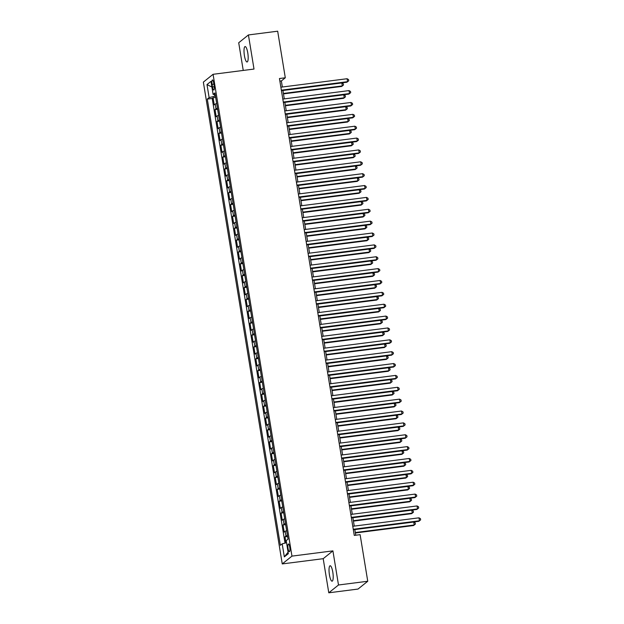 <?xml version="1.0" encoding="UTF-8"?>
<svg xmlns="http://www.w3.org/2000/svg" width="624" height="624" viewBox="0 0 624 624"><rect width="100%" height="100%" fill="white"/><g stroke="black" fill="none" stroke-linecap="round" stroke-linejoin="round"><path stroke-width="0.94" d="M332.795 572.114A7.777 1.856 -97.3 0 0 330.127 565.757A7.777 1.856 -97.3 0 0 329.433 574.821A7.777 1.856 -97.3 0 0 332.101 581.178A7.777 1.856 -97.3 0 0 332.795 572.114M247.775 52.923A7.777 1.856 -97.3 0 0 245.107 46.566A7.777 1.856 -97.3 0 0 244.413 55.63A7.777 1.856 -97.3 0 0 247.081 61.987A7.777 1.856 -97.3 0 0 247.775 52.923M289.754 547.147A3.884 0.928 -97.3 0 0 288.421 543.964A3.884 0.928 -97.3 0 0 288.07 548.496A3.884 0.928 -97.3 0 0 289.403 551.678A3.884 0.928 -97.3 0 0 289.754 547.147M328.786 592.8L338.497 584.992L332.912 550.875L323.201 558.683L328.786 592.8L358.028 589.056L367.747 581.248L360.118 534.667L354.268 535.415L279.451 78.53L285.301 77.782L277.672 31.2L248.422 34.944L238.711 42.752L243.243 70.442M323.201 558.683L282.251 563.924L203.354 82.118L213.065 74.303L291.962 556.117L282.251 563.924M216.684 103.506A4.859 0.686 170.7 0 0 215.21 104.107L214.25 104.879L213.08 97.757L215.693 97.422M217.464 108.248A4.859 0.686 170.7 0 0 215.982 108.849L215.03 109.621L217.636 109.286M215.03 109.621L216.193 116.743L217.152 115.97A4.859 0.686 170.7 0 1 218.626 115.37M220.576 127.241A4.859 0.686 170.7 0 0 219.094 127.842L218.135 128.614L216.973 121.493L219.578 121.157M222.518 139.105A4.859 0.686 170.7 0 0 221.036 139.706L220.077 140.478L218.915 133.357L221.52 133.021M224.461 150.977A4.859 0.686 170.7 0 0 222.979 151.577L222.019 152.342L220.857 145.228L223.462 144.893M226.403 162.841A4.859 0.686 170.7 0 0 224.921 163.441L223.969 164.213L222.799 157.092L225.404 156.757M228.345 174.704A4.859 0.686 170.7 0 0 226.871 175.313L225.911 176.077L224.741 168.956L227.354 168.628M230.287 186.576A4.859 0.686 170.7 0 0 228.813 187.177L227.854 187.949L226.684 180.827L229.297 180.492M232.237 198.44A4.859 0.686 170.7 0 0 230.755 199.04L229.796 199.813L228.634 192.691L231.239 192.364M234.179 210.311A4.859 0.686 170.7 0 0 232.697 210.912L231.738 211.684L230.576 204.563L233.181 204.227M236.122 222.175A4.859 0.686 170.7 0 0 234.64 222.776L233.68 223.548L232.518 216.427L235.123 216.091M238.064 234.047A4.859 0.686 170.7 0 0 236.582 234.647L235.622 235.42L234.46 228.298L237.065 227.963M240.006 245.911A4.859 0.686 170.7 0 0 238.524 246.511L237.572 247.283L236.402 240.162L239.008 239.827M241.948 257.774A4.859 0.686 170.7 0 0 240.474 258.383L239.515 259.147L238.345 252.034L240.958 251.698M243.89 269.646A4.859 0.686 170.7 0 0 242.416 270.247L241.457 271.019L240.287 263.897L242.9 263.562M245.84 281.51A4.859 0.686 170.7 0 0 244.358 282.11L243.399 282.883L242.237 275.761L244.842 275.434M247.783 293.381A4.859 0.686 170.7 0 0 246.301 293.982L245.341 294.754L244.179 287.633L246.784 287.297M249.725 305.245A4.859 0.686 170.7 0 0 248.243 305.846L247.283 306.618L246.121 299.497L248.726 299.161M251.667 317.117A4.859 0.686 170.7 0 0 250.185 317.717L249.226 318.49L248.063 311.368L250.669 311.033M253.609 328.981A4.859 0.686 170.7 0 0 252.127 329.581L251.176 330.353L250.006 323.232L252.611 322.897M255.551 340.852A4.859 0.686 170.7 0 0 254.077 341.453L253.118 342.217L251.948 335.104L254.561 334.768M257.494 352.716A4.859 0.686 170.7 0 0 256.019 353.317L255.06 354.089L253.89 346.967L256.503 346.632M259.444 364.58A4.859 0.686 170.7 0 0 257.962 365.188L257.002 365.953L255.84 358.831L258.445 358.504M261.386 376.451A4.859 0.686 170.7 0 0 259.904 377.052L258.944 377.824L257.782 370.703L260.387 370.367M263.328 388.315A4.859 0.686 170.7 0 0 261.846 388.916L260.887 389.688L259.724 382.567L262.33 382.239M265.27 400.187A4.859 0.686 170.7 0 0 263.788 400.787L262.829 401.56L261.667 394.438L264.272 394.103M267.212 412.051A4.859 0.686 170.7 0 0 265.73 412.651L264.779 413.423L263.609 406.302L266.214 405.967M269.155 423.922A4.859 0.686 170.7 0 0 267.68 424.523L266.721 425.295L265.551 418.174L268.164 417.838M271.097 435.786A4.859 0.686 170.7 0 0 269.623 436.387L268.663 437.159L267.493 430.037L270.106 429.702M273.047 447.65A4.859 0.686 170.7 0 0 271.565 448.258L270.605 449.023L269.443 441.909L272.048 441.574M274.989 459.521A4.859 0.686 170.7 0 0 273.507 460.122L272.548 460.894L271.385 453.773L273.991 453.437M276.931 471.385A4.859 0.686 170.7 0 0 275.449 471.986L274.49 472.758L273.328 465.637L275.933 465.309M278.873 483.257A4.859 0.686 170.7 0 0 277.391 483.857L276.432 484.63L275.27 477.508L277.875 477.173M280.816 495.121A4.859 0.686 170.7 0 0 279.334 495.721L278.382 496.493L277.212 489.372L279.817 489.037M282.758 506.992A4.859 0.686 170.7 0 0 281.284 507.593L280.324 508.365L279.154 501.244L281.767 500.908M284.7 518.856A4.859 0.686 170.7 0 0 283.226 519.457L282.266 520.229L281.096 513.107L283.709 512.772M286.65 530.728A4.859 0.686 170.7 0 0 285.168 531.328L284.209 532.093L283.046 524.979L285.652 524.644M212.098 84.349L212.519 86.962A3.767 0.897 -97.3 0 0 213.814 90.043A3.767 0.897 -97.3 0 0 214.149 85.652L213.72 83.039A3.767 0.897 -97.3 0 0 212.433 79.958A3.767 0.897 -97.3 0 0 212.098 84.349L213.899 84.123M214.586 94.505L214.859 96.174L209.126 97.617L207.293 99.091L280.363 545.298L282.196 543.824L284.333 556.873L288.327 553.667L286.19 540.61L288.023 539.136L214.952 92.929L213.119 94.403L215.218 94.552M209.126 97.617L206.989 84.56L210.982 81.354L213.119 94.403M213.08 97.757L212.207 98.467L285.02 543.114M287.422 535.47A4.859 0.686 -9.3 0 0 285.948 536.071L284.989 536.843L285.971 542.872M283.046 524.979L283.998 524.207A4.859 0.686 -9.3 0 1 285.48 523.606M281.096 513.107L282.056 512.335A4.859 0.686 -9.3 0 1 283.538 511.735M279.154 501.244L280.114 500.471A4.859 0.686 -9.3 0 1 281.596 499.871M277.212 489.372L278.171 488.6A4.859 0.686 -9.3 0 1 279.653 487.999M275.27 477.508L276.229 476.736A4.859 0.686 -9.3 0 1 277.703 476.135M273.328 465.637L274.287 464.872A4.859 0.686 -9.3 0 1 275.761 464.264M271.385 453.773L272.345 453.001A4.859 0.686 -9.3 0 1 273.819 452.4M269.443 441.909L270.395 441.137A4.859 0.686 -9.3 0 1 271.877 440.536M267.493 430.037L268.453 429.265A4.859 0.686 -9.3 0 1 269.935 428.665M265.551 418.174L266.51 417.401A4.859 0.686 -9.3 0 1 267.992 416.801M263.609 406.302L264.568 405.53A4.859 0.686 -9.3 0 1 266.05 404.929M261.667 394.438L262.626 393.666A4.859 0.686 -9.3 0 1 264.1 393.065M259.724 382.567L260.684 381.802A4.859 0.686 -9.3 0 1 262.158 381.194M257.782 370.703L258.742 369.931A4.859 0.686 -9.3 0 1 260.216 369.33M255.84 358.831L256.792 358.067A4.859 0.686 -9.3 0 1 258.274 357.466M253.89 346.967L254.849 346.195A4.859 0.686 -9.3 0 1 256.331 345.595M251.948 335.104L252.907 334.331A4.859 0.686 -9.3 0 1 254.389 333.731M250.006 323.232L250.965 322.46A4.859 0.686 -9.3 0 1 252.447 321.859M248.063 311.368L249.023 310.596A4.859 0.686 -9.3 0 1 250.497 309.995M246.121 299.497L247.081 298.724A4.859 0.686 -9.3 0 1 248.555 298.124M244.179 287.633L245.138 286.861A4.859 0.686 -9.3 0 1 246.613 286.26M242.237 275.761L243.188 274.997A4.859 0.686 -9.3 0 1 244.67 274.388M240.287 263.897L241.246 263.125A4.859 0.686 -9.3 0 1 242.728 262.525M238.345 252.034L239.304 251.261A4.859 0.686 -9.3 0 1 240.786 250.661M236.402 240.162L237.362 239.39A4.859 0.686 -9.3 0 1 238.844 238.789M234.46 228.298L235.42 227.526A4.859 0.686 -9.3 0 1 236.894 226.925M232.518 216.427L233.477 215.654A4.859 0.686 -9.3 0 1 234.952 215.054M230.576 204.563L231.527 203.791A4.859 0.686 -9.3 0 1 233.009 203.19M228.634 192.691L229.585 191.927A4.859 0.686 -9.3 0 1 231.067 191.318M226.684 180.827L227.643 180.055A4.859 0.686 -9.3 0 1 229.125 179.455M224.741 168.956L225.701 168.191A4.859 0.686 -9.3 0 1 227.183 167.591M222.799 157.092L223.759 156.32A4.859 0.686 -9.3 0 1 225.241 155.719M220.857 145.228L221.816 144.456A4.859 0.686 -9.3 0 1 223.291 143.855M218.915 133.357L219.874 132.584A4.859 0.686 -9.3 0 1 221.348 131.984M216.973 121.493L217.924 120.721A4.859 0.686 -9.3 0 1 219.406 120.12M215.475 96.096L214.859 96.174M338.497 584.992L367.747 581.248M332.912 550.875L291.962 556.117M213.065 74.303L254.007 69.061L248.422 34.944M282.352 87.017L281.362 80.948L285.301 77.782M355.75 535.228L354.814 529.503M354.26 526.102L352.872 517.639M352.31 514.238L350.93 505.768M350.368 502.367L348.988 493.904M348.426 490.503L347.038 482.032M346.484 478.631L345.095 470.168M344.542 466.768L343.153 458.297M342.599 454.896L341.211 446.433M340.657 443.032L339.269 434.569M338.707 431.161L337.327 422.698M336.765 419.297L335.384 410.834M334.823 407.433L333.434 398.962M332.881 395.561L331.492 387.098M330.938 383.698L329.55 375.227M328.996 371.826L327.608 363.363M327.054 359.962L325.666 351.491M325.104 348.091L323.723 339.628M323.162 336.227L321.781 327.764M321.22 324.363L319.831 315.892M319.277 312.491L317.889 304.028M317.335 300.628L315.947 292.157M315.393 288.756L314.005 280.293M313.451 276.892L312.062 268.421M311.501 265.021L310.12 256.558M309.559 253.157L308.178 244.694M307.616 241.285L306.228 232.822M305.674 229.421L304.286 220.958M303.732 217.558L302.344 209.087M301.79 205.686L300.401 197.223M299.848 193.822L298.459 185.351M297.898 181.951L296.517 173.488M295.955 170.087L294.575 161.616M294.013 158.215L292.625 149.752M292.071 146.351L290.683 137.888M290.129 134.488L288.74 126.017M288.187 122.616L286.798 114.153M286.244 110.752L284.856 102.281M284.294 98.881L282.914 90.418M279.872 81.136L281.362 80.948M212.207 98.467L207.293 99.091M284.989 536.843L287.594 536.507M282.196 543.824L286.533 542.732M211.918 87.064L206.989 84.56M284.333 556.873L288.085 552.193M281.424 90.605L346.913 82.22L347.568 81.697L281.354 90.168M347.084 78.725L348.551 79.583L348.746 80.769L347.568 81.697L347.084 78.725L280.87 87.204M348.746 80.769L346.913 82.22M283.483 93.896L341.663 86.447L342.319 85.917L341.835 82.953L282.922 90.496M283.413 93.46L342.319 85.917L343.496 84.989L341.663 86.447M341.835 82.953L343.301 83.803L343.496 84.989M283.366 102.476L348.855 94.091L349.51 93.561L283.296 102.04M349.027 90.597L350.493 91.447L350.688 92.633L349.51 93.561L349.027 90.597L282.812 99.076M350.688 92.633L348.855 94.091M285.316 114.34L350.797 105.955L351.452 105.433L285.238 113.903M350.969 102.461L352.435 103.319L352.63 104.504L351.452 105.433L350.969 102.461L284.755 110.939M352.63 104.504L350.797 105.955M287.258 126.212L352.739 117.827L353.395 117.296L287.188 125.775M352.911 114.332L354.377 115.183L354.572 116.368L353.395 117.296L352.911 114.332L286.697 122.803M354.572 116.368L352.739 117.827M289.201 138.076L354.682 129.691L355.337 129.168L289.13 137.639M354.853 126.196L356.327 127.054L356.515 128.24L355.337 129.168L354.853 126.196L288.639 134.675M356.515 128.24L354.682 129.691M285.425 105.76L343.606 98.311L344.261 97.781L343.777 94.817L284.864 102.359M285.355 105.323L344.261 97.781L345.439 96.86L343.606 98.311M343.777 94.817L345.244 95.675L345.439 96.86M287.368 117.624L345.548 110.183L346.203 109.652L345.719 106.688L286.814 114.223M287.297 117.195L346.203 109.652L347.381 108.724L345.548 110.183M345.719 106.688L347.186 107.539L347.381 108.724M289.31 129.496L347.49 122.047L348.145 121.516L347.662 118.552L288.756 126.095M289.24 129.059L348.145 121.516L349.323 120.596L347.49 122.047M347.662 118.552L349.128 119.402L349.323 120.596M291.252 141.359L349.432 133.91L350.087 133.388L349.604 130.416L290.698 137.959M291.182 140.93L350.087 133.388L351.265 132.46L349.432 133.91M349.604 130.416L351.078 131.274L351.265 132.46M291.143 149.939L356.624 141.562L357.287 141.032L291.073 149.51M356.795 138.068L358.27 138.918L358.465 140.104L357.287 141.032L356.795 138.068L290.589 146.539M358.465 140.104L356.624 141.562M293.194 153.231L351.374 145.782L352.037 145.252L351.546 142.288L292.64 149.83M293.124 152.794L352.037 145.252L353.215 144.323L351.374 145.782M351.546 142.288L353.02 143.138L353.215 144.323M293.085 161.811L358.574 153.426L359.229 152.896L293.015 161.374M358.738 149.932L360.212 150.782L360.407 151.975L359.229 152.896L358.738 149.932L292.531 158.41M360.407 151.975L358.574 153.426M295.144 165.095L353.324 157.646L353.98 157.123L353.488 154.151L294.583 161.694M295.066 164.666L353.98 157.123L355.157 156.195L353.324 157.646M353.488 154.151L354.962 155.009L355.157 156.195M295.027 173.675L360.516 165.29L361.171 164.767L294.957 173.246M360.688 161.795L362.154 162.653L362.349 163.839L361.171 164.767L360.688 161.795L294.473 170.274M362.349 163.839L360.516 165.29M297.086 176.966L355.267 169.517L355.922 168.987L355.438 166.023L296.525 173.566M297.016 176.53L355.922 168.987L357.1 168.059L355.267 169.517M355.438 166.023L356.905 166.873L357.1 168.059M296.969 185.546L362.458 177.161L363.113 176.631L296.899 185.11M362.63 173.667L364.096 174.517L364.291 175.711L363.113 176.631L362.63 173.667L296.416 182.146M364.291 175.711L362.458 177.161M299.029 188.83L357.209 181.381L357.864 180.859L357.38 177.887L298.467 185.429M298.958 188.393L357.864 180.859L359.042 179.93L357.209 181.381M357.38 177.887L358.847 178.745L359.042 179.93M298.919 197.41L364.4 189.025L365.056 188.503L298.841 196.973M364.572 185.531L366.038 186.389L366.233 187.574L365.056 188.503L364.572 185.531L298.358 194.009M366.233 187.574L364.4 189.025M300.971 200.702L359.151 193.253L359.806 192.722L359.323 189.758L300.417 197.293M300.901 200.265L359.806 192.722L360.984 191.794L359.151 193.253M359.323 189.758L360.789 190.609L360.984 191.794M300.862 209.282L366.343 200.897L366.998 200.366L300.791 208.845M366.514 197.402L367.981 198.253L368.176 199.438L366.998 200.366L366.514 197.402L300.3 205.881M368.176 199.438L366.343 200.897M302.913 212.566L361.093 205.117L361.748 204.586L361.265 201.622L302.359 209.165M302.843 212.129L361.748 204.586L362.926 203.666L361.093 205.117M361.265 201.622L362.731 202.48L362.926 203.666M302.804 221.146L368.285 212.761L368.94 212.238L302.734 220.709M368.456 209.266L369.931 210.124L370.118 211.31L368.94 212.238L368.456 209.266L302.242 217.745M370.118 211.31L368.285 212.761M304.855 224.429L363.035 216.988L363.691 216.458L363.207 213.486L304.301 221.029M304.785 224L363.691 216.458L364.868 215.53L363.035 216.988M363.207 213.486L364.681 214.344L364.868 215.53M304.746 233.009L370.227 224.632L370.89 224.102L304.676 232.58M370.399 221.138L371.873 221.988L372.068 223.174L370.89 224.102L370.399 221.138L304.192 229.609M372.068 223.174L370.227 224.632M306.797 236.301L364.978 228.852L365.641 228.322L365.149 225.358L306.244 232.9M306.727 235.864L365.641 228.322L366.818 227.401L364.978 228.852M365.149 225.358L366.623 226.208L366.818 227.401M306.688 244.881L372.177 236.496L372.832 235.966L306.618 244.444M372.341 233.002L373.815 233.86L374.01 235.045L372.832 235.966L372.341 233.002L306.134 241.48M374.01 235.045L372.177 236.496M308.747 248.165L366.928 240.716L367.583 240.193L367.091 237.221L308.186 244.764M308.669 247.736L367.583 240.193L368.761 239.265L366.928 240.716M367.091 237.221L368.566 238.079L368.761 239.265M308.63 256.745L374.119 248.368L374.774 247.837L308.56 256.316M374.291 244.873L375.757 245.723L375.952 246.909L374.774 247.837L374.291 244.873L308.077 253.344M375.952 246.909L374.119 248.368M310.69 260.036L368.87 252.587L369.525 252.057L369.041 249.093L310.128 256.636M310.619 259.6L369.525 252.057L370.703 251.129L368.87 252.587M369.041 249.093L370.508 249.943L370.703 251.129M310.573 268.616L376.061 260.231L376.717 259.701L310.502 268.18M376.233 256.737L377.699 257.587L377.894 258.781L376.717 259.701L376.233 256.737L310.019 265.216M377.894 258.781L376.061 260.231M312.632 271.9L370.812 264.451L371.467 263.929L370.984 260.957L312.07 268.499M312.562 271.463L371.467 263.929L372.645 263L370.812 264.451M370.984 260.957L372.45 261.815L372.645 263M312.523 280.48L378.004 272.095L378.659 271.573L312.445 280.043M378.175 268.601L379.642 269.459L379.837 270.644L378.659 271.573L378.175 268.601L311.961 277.079M379.837 270.644L378.004 272.095M314.574 283.772L372.754 276.323L373.409 275.792L372.926 272.828L314.02 280.371M314.504 283.335L373.409 275.792L374.587 274.864L372.754 276.323M372.926 272.828L374.392 273.679L374.587 274.864M314.465 292.352L379.946 283.967L380.601 283.436L314.395 291.915M380.117 280.472L381.584 281.323L381.779 282.508L380.601 283.436L380.117 280.472L313.903 288.951M381.779 282.508L379.946 283.967M316.516 295.636L374.696 288.187L375.352 287.656L374.868 284.692L315.962 292.235M316.446 295.199L375.352 287.656L376.529 286.736L374.696 288.187M374.868 284.692L376.334 285.55L376.529 286.736M316.407 304.216L381.888 295.831L382.543 295.308L316.337 303.779M382.06 292.336L383.534 293.194L383.729 294.38L382.543 295.308L382.06 292.336L315.845 300.815M383.729 294.38L381.888 295.831M318.458 307.499L376.639 300.058L377.294 299.528L376.81 296.564L317.905 304.099M318.388 307.07L377.294 299.528L378.472 298.6L376.639 300.058M376.81 296.564L378.284 297.414L378.472 298.6M318.349 316.087L383.83 307.702L384.493 307.172L318.279 315.65M384.002 304.208L385.476 305.058L385.671 306.244L384.493 307.172L384.002 304.208L317.795 312.679M385.671 306.244L383.83 307.702M320.401 319.371L378.581 311.922L379.244 311.392L378.752 308.428L319.847 315.97M320.33 318.934L379.244 311.392L380.422 310.471L378.581 311.922M378.752 308.428L380.227 309.278L380.422 310.471M320.291 327.951L385.78 319.566L386.435 319.043L320.221 327.514M385.944 316.072L387.418 316.93L387.613 318.115L386.435 319.043L385.944 316.072L319.738 324.55M387.613 318.115L385.78 319.566M322.351 331.235L380.531 323.786L381.186 323.263L380.695 320.291L321.789 327.834M322.273 330.806L381.186 323.263L382.364 322.335L380.531 323.786M380.695 320.291L382.169 321.149L382.364 322.335M322.234 339.815L387.722 331.438L388.378 330.907L322.163 339.386M387.894 327.943L389.36 328.793L389.555 329.979L388.378 330.907L387.894 327.943L321.68 336.414M389.555 329.979L387.722 331.438M324.293 343.106L382.473 335.657L383.128 335.127L382.645 332.163L323.731 339.706M324.223 342.67L383.128 335.127L384.306 334.199L382.473 335.657M382.645 332.163L384.111 333.013L384.306 334.199M324.176 351.686L389.665 343.301L390.32 342.771L324.106 351.25M389.836 339.807L391.303 340.657L391.498 341.851L390.32 342.771L389.836 339.807L323.622 348.286M391.498 341.851L389.665 343.301M326.235 354.97L384.415 347.521L385.07 346.999L384.587 344.027L325.673 351.569M326.165 354.541L385.07 346.999L386.248 346.07L384.415 347.521M384.587 344.027L386.053 344.885L386.248 346.07M326.126 363.55L391.607 355.165L392.262 354.643L326.048 363.121M391.778 351.671L393.245 352.529L393.44 353.714L392.262 354.643L391.778 351.671L325.564 360.149M393.44 353.714L391.607 355.165M328.177 366.842L386.357 359.393L387.013 358.862L386.529 355.898L327.623 363.441M328.107 366.405L387.013 358.862L388.19 357.934L386.357 359.393M386.529 355.898L387.995 356.749L388.19 357.934M328.068 375.422L393.549 367.037L394.204 366.506L327.998 374.985M393.721 363.542L395.187 364.393L395.382 365.586L394.204 366.506L393.721 363.542L327.506 372.021M395.382 365.586L393.549 367.037M330.119 378.706L388.3 371.257L388.955 370.734L388.471 367.762L329.566 375.305M330.049 378.269L388.955 370.734L390.133 369.806L388.3 371.257M388.471 367.762L389.938 368.62L390.133 369.806M330.01 387.286L395.491 378.901L396.146 378.378L329.94 386.849M395.663 375.406L397.137 376.264L397.332 377.45L396.146 378.378L395.663 375.406L329.449 383.885M397.332 377.45L395.491 378.901M332.062 390.577L390.242 383.128L390.897 382.598L390.413 379.634L331.508 387.169M331.991 390.14L390.897 382.598L392.075 381.67L390.242 383.128M390.413 379.634L391.888 380.484L392.075 381.67M331.952 399.157L397.433 390.772L398.096 390.242L331.882 398.72M397.605 387.278L399.079 388.128L399.274 389.314L398.096 390.242L397.605 387.278L331.399 395.756M399.274 389.314L397.433 390.772M334.004 402.441L392.184 394.992L392.847 394.462L392.356 391.498L333.45 399.04M333.934 402.004L392.847 394.462L394.025 393.541L392.184 394.992M392.356 391.498L393.83 392.356L394.025 393.541M333.895 411.021L399.383 402.636L400.039 402.113L333.824 410.584M399.547 399.142L401.021 400L401.216 401.185L400.039 402.113L399.547 399.142L333.341 407.62M401.216 401.185L399.383 402.636M335.954 414.305L394.134 406.864L394.789 406.333L394.298 403.361L335.392 410.904M335.876 413.876L394.789 406.333L395.967 405.405L394.134 406.864M394.298 403.361L395.772 404.219L395.967 405.405M335.837 422.885L401.326 414.508L401.981 413.977L335.767 422.456M401.497 411.013L402.964 411.863L403.159 413.049L401.981 413.977L401.497 411.013L335.283 419.484M403.159 413.049L401.326 414.508M337.896 426.176L396.076 418.727L396.731 418.197L396.248 415.233L337.334 422.776M337.826 425.74L396.731 418.197L397.909 417.277L396.076 418.727M396.248 415.233L397.714 416.083L397.909 417.277M337.779 434.756L403.268 426.371L403.923 425.841L337.709 434.32M403.439 422.877L404.906 423.735L405.101 424.921L403.923 425.841L403.439 422.877L337.225 431.356M405.101 424.921L403.268 426.371M339.838 438.04L398.018 430.591L398.674 430.069L398.19 427.097L339.277 434.639M339.768 437.611L398.674 430.069L399.851 429.14L398.018 430.591M398.19 427.097L399.656 427.955L399.851 429.14M339.729 446.62L405.21 438.243L405.865 437.713L339.651 446.191M405.382 434.749L406.848 435.599L407.043 436.784L405.865 437.713L405.382 434.749L339.167 443.219M407.043 436.784L405.21 438.243M341.78 449.912L399.961 442.463L400.616 441.932L400.132 438.968L341.227 446.511M341.71 449.475L400.616 441.932L401.794 441.004L399.961 442.463M400.132 438.968L401.599 439.819L401.794 441.004M341.671 458.492L407.152 450.107L407.807 449.576L341.601 458.055M407.324 446.612L408.79 447.463L408.985 448.656L407.807 449.576L407.324 446.612L341.11 455.091M408.985 448.656L407.152 450.107M343.723 461.776L401.903 454.327L402.558 453.804L402.074 450.832L343.169 458.375M343.652 461.339L402.558 453.804L403.736 452.876L401.903 454.327M402.074 450.832L403.541 451.69L403.736 452.876M343.613 470.356L409.094 461.971L409.75 461.448L343.543 469.919M409.266 458.476L410.74 459.334L410.935 460.52L409.75 461.448L409.266 458.476L343.052 466.955M410.935 460.52L409.094 461.971M345.665 473.647L403.845 466.198L404.5 465.668L404.017 462.704L345.111 470.246M345.595 473.21L404.5 465.668L405.686 464.74L403.845 466.198M404.017 462.704L405.491 463.554L405.686 464.74M345.556 482.227L411.037 473.842L411.7 473.312L345.485 481.79M411.208 470.348L412.682 471.198L412.877 472.384L411.7 473.312L411.208 470.348L345.002 478.826M412.877 472.384L411.037 473.842M347.607 485.511L405.787 478.062L406.45 477.532L405.959 474.568L347.053 482.11M347.537 485.074L406.45 477.532L407.628 476.611L405.787 478.062M405.959 474.568L407.433 475.426L407.628 476.611M347.498 494.091L412.987 485.706L413.642 485.183L347.428 493.654M413.15 482.212L414.625 483.07L414.82 484.255L413.642 485.183L413.15 482.212L346.944 490.69M414.82 484.255L412.987 485.706M349.557 497.375L407.737 489.934L408.392 489.403L407.901 486.439L348.995 493.974M349.479 496.946L408.392 489.403L409.57 488.475L407.737 489.934M407.901 486.439L409.375 487.289L409.57 488.475M349.44 505.963L414.929 497.578L415.584 497.047L349.37 505.526M415.1 494.083L416.567 494.933L416.762 496.119L415.584 497.047L415.1 494.083L348.886 502.554M416.762 496.119L414.929 497.578M351.499 509.246L409.679 501.797L410.335 501.267L409.851 498.303L350.938 505.846M351.429 508.81L410.335 501.267L411.512 500.347L409.679 501.797M409.851 498.303L411.317 499.153L411.512 500.347M351.382 517.826L416.871 509.441L417.526 508.919L351.312 517.39M417.043 505.947L418.509 506.805L418.704 507.991L417.526 508.919L417.043 505.947L350.828 514.426M418.704 507.991L416.871 509.441M353.441 521.11L411.622 513.661L412.277 513.139L411.793 510.167L352.88 517.709M353.371 520.681L412.277 513.139L413.455 512.21L411.622 513.661M411.793 510.167L413.26 511.025L413.455 512.21M353.332 529.69L418.813 521.313L419.468 520.783L353.254 529.261M418.985 517.819L420.451 518.669L420.646 519.854L419.468 520.783L418.985 517.819L352.771 526.289M420.646 519.854L418.813 521.313M355.384 532.982L413.564 525.533L414.219 525.002L413.735 522.038L354.83 529.581M355.313 532.545L414.219 525.002L415.397 524.074L413.564 525.533M413.735 522.038L415.202 522.889L415.397 524.074M215.982 108.849L215.21 104.107M285.948 536.071L285.168 531.328M283.998 524.207L283.226 519.457M282.056 512.335L281.284 507.593M280.114 500.471L279.334 495.721M278.171 488.6L277.391 483.857M276.229 476.736L275.449 471.986M274.287 464.872L273.507 460.122M272.345 453.001L271.565 448.258M270.395 441.137L269.623 436.387M268.453 429.265L267.68 424.523M266.51 417.401L265.73 412.651M264.568 405.53L263.788 400.787M262.626 393.666L261.846 388.916M260.684 381.802L259.904 377.052M258.742 369.931L257.962 365.188M256.792 358.067L256.019 353.317M254.849 346.195L254.077 341.453M252.907 334.331L252.127 329.581M250.965 322.46L250.185 317.717M249.023 310.596L248.243 305.846M247.081 298.724L246.301 293.982M245.138 286.861L244.358 282.11M243.188 274.997L242.416 270.247M241.246 263.125L240.474 258.383M239.304 251.261L238.524 246.511M237.362 239.39L236.582 234.647M235.42 227.526L234.64 222.776M233.477 215.654L232.697 210.912M231.527 203.791L230.755 199.04M229.585 191.927L228.813 187.177M227.643 180.055L226.871 175.313M225.701 168.191L224.921 163.441M223.759 156.32L222.979 151.577M221.816 144.456L221.036 139.706M219.874 132.584L219.094 127.842M217.924 120.721L217.152 115.97M214.289 86.736L212.519 86.962"/></g></svg>
